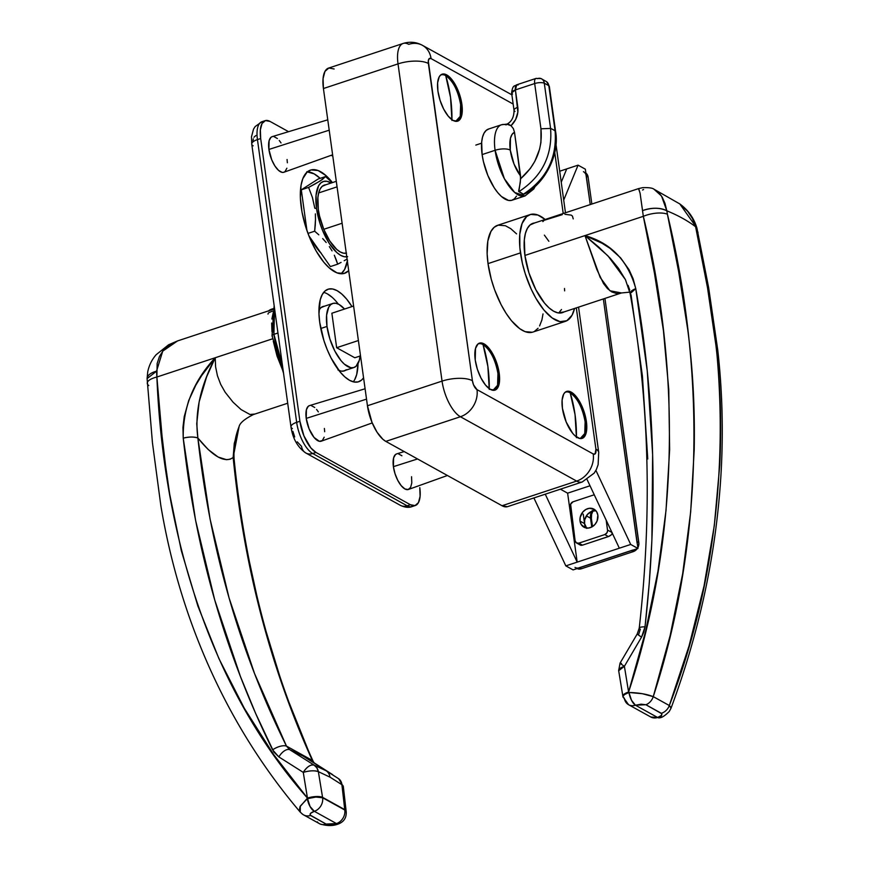 <?xml version="1.0" encoding="UTF-8"?>
<svg xmlns="http://www.w3.org/2000/svg" width="869" height="869" viewBox="0 0 869 869"><rect width="100%" height="100%" fill="white"/><g stroke="black" fill="none" stroke-linecap="round" stroke-linejoin="round"><path stroke-width="1.3" d="M440.692 75.06A24.734 10.178 71.7 0 0 440.626 75.049L439.193 76.885L437.618 82.837L437.911 91.039A24.734 10.178 -108.3 0 1 442.136 74.18A24.734 10.178 -108.3 0 1 461.884 104.313L460.646 104.715L461.884 104.313L459.766 95.101L453.933 82.436L446.742 74.919L442.397 74.104L440.616 75.06M586.39 421.53A24.734 10.178 -108.3 0 1 582.154 438.389A24.734 10.178 -108.3 0 1 562.417 408.256L566.186 422.019L572.725 433.381L575.159 435.923L579.829 438.508L583.686 437.509L585.109 435.684L586.684 429.731L586.39 421.53L582.61 407.767L576.071 396.405L571.237 392.136L568.967 391.278L565.111 392.288L563.688 394.113L562.113 400.055L562.417 408.256A24.734 10.178 -108.3 0 1 566.642 391.408A24.734 10.178 -108.3 0 1 586.39 421.53L585.152 421.943L586.39 421.53M478.004 344.015A24.734 10.178 71.7 0 0 477.95 344.005L475.495 348.469L475.234 359.994A24.734 10.178 -108.3 0 1 479.46 343.136A24.734 10.178 -108.3 0 1 499.208 373.268L497.97 373.67L499.208 373.268L497.09 364.057L491.257 351.391L484.066 343.874L479.71 343.059L477.939 344.015M524.898 255.367A47.045 19.357 -108.3 0 1 532.936 223.311A47.045 19.357 -108.3 0 1 534.641 222.953L530.036 224.984L527.331 228.46L525.408 233.446L524.344 239.757L524.898 255.367L528.939 272.877L535.825 289.659L544.526 303.129L549.143 307.963L553.705 311.254L558.028 312.883L564.035 311.928A47.045 19.357 -108.3 0 1 562.449 312.644A47.045 19.357 -108.3 0 1 524.898 255.367M516.577 233.88L510.787 228.699L505.443 225.744L498.198 225.136L494.157 227.309L490.92 231.458L487.846 241.017L487.14 253.813L488.02 263.611L520.455 252.901L488.02 263.611A56.224 23.137 71.7 0 0 532.893 332.077L565.339 321.367A56.224 23.137 -108.3 0 1 520.455 252.901A56.224 23.137 -108.3 0 1 530.057 214.6A56.224 23.137 -108.3 0 1 545.145 219.477L537.878 215.034L530.644 214.426L526.592 216.598L522.084 223.507L519.781 234.25L519.879 247.904L522.378 263.274L525.278 273.844L531.187 289.138L535.956 298.393L543.896 309.994L552.173 317.978L560.049 321.649L566.87 320.704L572.03 315.219L574.539 308.452A56.224 23.137 -108.3 0 1 565.339 321.367M598.741 452.543A22.485 8.332 172.1 0 0 595.906 449.088L576.31 307.865L595.906 449.088L595.091 453.933L593.234 453.976L476.994 389.616L473.551 384.88L472.41 380.709L428.298 60.993L429.21 58.636L431.067 58.592L513.155 104.052L431.067 58.592A22.485 18.727 -61 0 0 422.54 45.373M554.748 152.455L563.221 213.513L554.748 152.455M530.057 214.6L497.622 225.31A56.224 23.137 71.7 0 0 488.02 263.611L491.267 279.275L494.613 289.779L501.065 304.606L506.095 313.318L511.461 320.715L519.727 328.688L525.072 331.654L532.317 332.251M534.435 331.426L538.085 328.243M539.595 325.94L541.898 319.977L543.016 313.915M475.234 359.994L477.353 369.206L480.981 378.026L485.554 385.119L490.377 389.388L494.722 390.192L497.926 387.411L499.501 381.469L499.208 373.268A24.734 10.178 -108.3 0 1 494.982 390.116A24.734 10.178 -108.3 0 1 475.234 359.994M437.911 91.039L440.029 100.25L443.657 109.07L448.23 116.164L453.053 120.433L457.409 121.236L460.613 118.456L462.178 112.514L461.884 104.313A24.734 10.178 -108.3 0 1 457.659 121.16A24.734 10.178 -108.3 0 1 437.911 91.039M511.884 94.84L422.497 45.351C416.338 42.016 409.886 41.386 403.151 43.45L328.547 68.097A29.98 12.34 71.7 0 0 323.42 88.529L398.024 63.882A29.98 12.34 -108.3 0 1 403.151 43.45A29.98 12.34 -108.3 0 1 408.734 44.341A22.485 18.727 119 0 1 422.497 45.351A22.485 18.727 119 0 1 431.067 58.592A7.495 3.085 -108.3 0 0 428.384 63.48A22.485 8.332 172.1 0 0 398.024 63.882L323.42 88.529L367.446 405.758L442.049 381.111L398.024 63.882A22.485 8.332 -7.9 0 1 428.384 63.48L472.41 380.709A22.485 8.332 172.1 0 0 442.049 381.111L367.446 405.758A29.98 12.34 71.7 0 0 385.803 441.387L460.407 416.74A29.98 12.34 -108.3 0 1 442.049 381.111A22.485 8.332 -7.9 0 1 472.41 380.709A7.495 3.085 -108.3 0 0 476.994 389.616A22.485 18.727 119 0 1 460.407 416.74L385.803 441.387L502.043 505.736L576.647 481.089L460.407 416.74A22.485 18.727 -61 0 0 476.994 389.616L593.234 453.976A22.485 18.727 119 0 1 576.647 481.089L502.043 505.736A29.98 12.34 71.7 0 0 507.615 506.627L582.219 481.98A29.98 12.34 -108.3 0 1 576.647 481.089A22.485 18.727 -61 0 0 593.234 453.976A7.495 3.085 -108.3 0 0 595.906 449.088A22.485 8.332 -7.9 0 1 598.719 452.423L578.558 307.126M507.311 506.714L502.043 505.736L385.803 441.387L382.892 439.29L377.081 432.262L372.019 422.432L367.446 405.758L323.42 88.529L323.062 78.579L324.973 71.377L328.851 68.01L334.12 68.988M402.977 43.515A29.98 12.34 71.7 0 0 398.024 63.882L442.049 381.111A29.98 12.34 71.7 0 0 460.407 416.74L576.647 481.089A29.98 12.34 71.7 0 0 582.393 481.915M301.217 207.126A54.345 22.366 -108.3 0 1 310.505 170.096A54.345 22.366 -108.3 0 1 332.425 182.599L325.886 175.516L318.065 170.52L311.069 169.933L307.148 172.029L302.792 178.721L301.054 185.282L300.37 197.654L302.021 212.101L305.877 227.374L309.505 237.356L316.207 251.108L323.887 262.319L329.221 267.902L337.042 272.888L344.037 273.474L348.697 270.672A54.345 22.366 -108.3 0 1 344.602 273.311A54.345 22.366 -108.3 0 1 301.217 207.126M306.779 171.769L314.133 173.854L320.161 178.341A54.345 22.366 71.7 0 0 307.463 171.78M318.934 310.19A33.924 13.958 -108.3 0 1 322.975 306.496A33.924 13.958 -108.3 0 1 324.419 306.214L320.878 307.713L318.923 310.211M336.9 302.303L338.334 304.096A48.729 20.052 71.7 0 0 323.702 292.375M319.727 322.421A48.729 20.052 -108.3 0 1 328.058 289.225A48.729 20.052 -108.3 0 1 351.978 306.583L346.633 299.088L341.843 294.08L337.118 290.67L332.631 288.975L328.558 289.084L325.049 290.963L322.247 294.558L320.259 299.718L318.966 313.926L319.727 322.421L323.909 340.572L327.168 349.534L331.046 357.952L340.051 371.91L344.841 376.907L349.566 380.318L354.052 382.012L358.126 381.915L361.634 380.025L363.568 377.841A48.729 20.052 -108.3 0 1 358.625 381.763A48.729 20.052 -108.3 0 1 319.727 322.421M282.458 365.501L273.931 334.348A3.748 1.39 172.1 0 0 272.03 335.847A3.748 1.39 -7.9 0 1 273.931 334.348A56.224 23.137 71.7 0 0 282.458 365.501M277.95 333.012L273.931 334.348L277.95 333.012M327.765 119.813L272.182 136.65A18.738 7.712 71.7 0 0 268.901 149.446L329.199 130.187L268.901 149.446L269.108 140.713L270.943 137.345L272.301 136.618M365.089 388.769L309.494 405.606A18.738 7.712 71.7 0 0 306.225 418.402L366.522 399.143L306.225 418.402L306.42 409.668L308.267 406.301L309.614 405.573M411.558 476.723L411.787 482.936L410.592 487.444L408.169 489.54L404.878 488.932L401.217 485.695L397.752 480.329L395.004 473.648L393.396 466.664L417.544 458.962L393.396 466.664A18.738 7.712 71.7 0 0 408.441 489.464L447.416 475.495M270.042 121.432L265.436 120.574L262.036 123.517L260.363 129.829L260.678 138.529L299.914 421.269L303.922 435.869L310.852 447.915L315.979 452.445L410.418 504.737L415.034 505.595L418.434 502.64L420.096 496.34L419.781 487.639A26.233 10.797 -108.3 0 1 415.306 505.508A26.233 10.797 -108.3 0 1 410.418 504.737L407.181 505.812L312.731 453.52L315.979 452.445A26.233 10.797 -108.3 0 1 299.914 421.269L296.666 422.345L257.441 139.594L260.678 138.529A26.233 10.797 -108.3 0 1 265.164 120.65A26.233 10.797 -108.3 0 1 270.042 121.432L288.573 131.686L270.042 121.432M332.805 156.181L331.219 155.301L332.805 156.181M404.226 451.587L396.677 453.879A18.738 7.712 71.7 0 0 393.396 466.664L393.603 457.93L395.449 454.563L396.796 453.835M398.36 453.803L401.912 455.769M324.387 428.45L324.68 431.719M324.18 437.183L322.334 440.55L319.423 441.322L314.035 437.433L309.082 428.83L306.225 418.402A18.738 7.712 71.7 0 0 321.258 441.191L372.225 422.931M311.189 405.541L314.73 407.496M316.566 409.418L318.358 411.884M287.063 159.494L287.357 162.764M286.868 168.228L285.021 171.595L283.663 172.323L282.099 172.366L278.558 170.4L274.93 166.012L271.758 159.874L268.901 149.446A18.738 7.712 71.7 0 0 283.935 172.236L332.621 154.801M273.865 136.585L277.407 138.54M279.242 140.463L281.035 142.929M274.028 308.995L271.878 319.021M271.649 323.018L271.964 331.752M273.279 341.224L277.005 355.964L283.37 372.03M255.866 135.564L253.933 137.259M253.313 138.844L252.977 140.854M292.896 431.339L294.678 436.911M297.209 441.832L301.565 446.394A11.243 9.363 119 0 0 305.855 453.01A11.243 9.363 -61 0 0 312.731 453.52L315.979 452.445L410.418 504.737L407.181 505.812A26.233 10.797 71.7 0 0 412.058 506.584C408.756 507.887 404.835 507.453 400.294 505.302A11.243 9.363 -61 0 0 407.181 505.812A11.243 9.363 119 0 1 400.272 505.291M265.164 120.65L261.917 121.725A26.233 10.797 71.7 0 0 257.441 139.594L260.678 138.529L299.914 421.269L296.666 422.345A26.233 10.797 71.7 0 0 312.731 453.52A11.243 9.363 119 0 1 305.855 453.01L400.294 505.302M274.517 308.234A56.224 23.137 71.7 0 0 273.931 334.348L274.517 308.234M272.508 336.422A3.748 1.39 -7.9 0 1 272.03 335.847L274.148 305.638M353.259 381.839A48.729 20.052 71.7 0 0 358.017 363.698L356.703 374.485L354.704 379.655M332.121 297.296L327.396 293.885M346.34 369.716L343.907 371.02L341.061 371.096L337.943 369.912M345.59 370.281A33.924 13.958 -108.3 0 1 344.254 370.922A33.924 13.958 -108.3 0 1 338.812 370.357M320.748 252.781A35.607 14.654 -108.3 0 1 312.286 240.659L316.772 248.002L321.193 253.216M347.557 260.276L344.591 269.509L341.159 273.778A54.345 22.366 71.7 0 0 347.394 261.232M253.151 145.829A11.243 4.171 -7.9 0 1 251.738 144.102A11.243 4.171 -7.9 0 1 257.441 139.594A26.233 10.797 -108.3 0 1 261.765 121.779M412.21 506.529A26.233 10.797 -108.3 0 1 407.181 505.812L312.731 453.52A26.233 10.797 -108.3 0 1 296.666 422.345L257.441 139.594A11.243 4.171 172.1 0 0 251.749 144.156L251.489 136.781L253.52 129.155L255.149 126.57L261.917 121.725M292.386 428.58A11.243 4.171 -7.9 0 1 290.985 426.907A11.243 4.171 -7.9 0 1 296.666 422.345A11.243 4.171 172.1 0 0 290.974 426.853M336.651 347.709L358.386 340.529L336.651 347.709L354.813 357.767L360.526 355.877L354.813 357.767L336.651 347.709L331.871 313.231L353.607 306.04L331.871 313.231L336.651 347.709M573.225 218.89L572.454 216.109L571.237 215.132L564.937 214.295M560.755 313.014L621.476 292.951L616.295 293.45L611.733 291.908L607.409 288.53L603.477 283.468L596.818 269.433L584.989 235.586L524.909 255.443L643.332 216.316L640.051 193.016L638.574 188.758M653.868 189.138L658.887 192.679L662.265 197.252L664.981 203.379L666.816 210.809A299.859 120.509 -12.3 0 1 695.602 226.744L696.471 230.307A18.738 7.517 -12.2 0 1 697.992 232.577A18.738 7.517 167.8 0 0 696.471 230.307C732.893 380.437 730.112 547.861 669.326 705.53L653.26 696.634A11.243 9.048 114.8 0 1 645.873 704.726L661.342 713.297C662.656 714.72 661.418 716.11 657.605 717.479A11.243 9.363 119 0 1 650.729 716.968A11.243 9.363 -61 0 0 657.605 717.479L635.467 705.215L631.524 700.316L628.939 692.484A11.243 4.388 72.4 0 0 635.467 705.215L645.873 704.726L661.82 713.753L661.407 715.415L657.605 717.479L635.467 705.215L641.083 704.172L645.873 704.726A11.243 9.048 -65.2 0 0 653.26 696.634C646.742 694.114 638.628 692.734 628.939 692.484L642.289 693.701L653.26 696.634C706.334 533.924 703.586 363.285 667.414 214.219L666.816 210.809A299.859 120.509 -12.3 0 1 695.602 226.744L707.518 287.726L715.98 345.721C720.488 384.217 721.748 423.996 719.76 465.034L714.296 525.658L704.042 585.945L689.063 645.895L669.326 705.53L653.26 696.634L670.162 635.532L682.665 573.757L690.692 511.765L694.201 450.055C694.994 408.517 692.843 368.413 687.748 329.72L678.646 271.562L667.414 214.219A18.738 7.517 167.8 0 0 643.332 216.316C679.156 364.317 681.513 532.252 628.591 691.996A9183.179 3779.009 -108.3 0 1 624.398 666.295L641.561 637.107L645.026 626.821L643.842 632.1L641.561 637.107L624.398 666.295A9183.179 3779.009 71.7 0 0 628.591 691.996L645.526 631.676L657.974 571.172L666.012 510.516L669.641 449.707L668.761 389.41L663.427 330.611L654.433 273.062L643.332 216.316L584.989 235.586L602.108 243.287L610.038 248.349L620.596 257.832L629.015 269.672L633.121 278.743L635.771 288.66L647.242 370.748L652.63 454.65L651.891 540.301L649.23 583.49L645.026 626.821A11.243 2.205 -173.5 0 0 639.236 628.048C652.347 512.786 649.317 401.293 630.144 293.581L631.057 294.895L642.419 376.027L647.753 458.973M696.927 228.145A18.738 5.247 165 0 0 695.602 226.744L692.528 218.63L687.629 211.297L679.797 203.933L696.916 228.08L708.626 287.541L717.729 349.859C722.237 389.584 723.388 429.894 721.194 470.781C716.762 551 700.034 630.155 671.009 708.257L669.239 711.494C665.209 715.524 662.069 717.62 659.821 717.772L657.605 717.479A11.243 4.866 71.1 0 0 659.886 717.751M642.539 190.029L643.592 189.507M558.734 312.992L561.493 309.494M564.644 290.865L564.513 288.486M548.85 241.267L544.374 235.119M629.862 292.136L621.487 292.951L609.929 290.746L600.186 277.45L584.989 235.586L598.915 247.23L610.234 258.278L618.402 268.206L625.495 279.742M628.048 285.336L629.732 290.018M671.031 708.148L669.326 705.53A11.243 9.635 123.7 0 1 661.342 713.297A11.243 9.635 -56.3 0 0 669.326 705.53L671.042 707.496M679.764 203.911L653.89 189.149C652.434 187.986 648.741 187.476 642.821 187.639L638.715 188.562L640.127 193.429L643.332 216.316A18.738 7.517 -12.2 0 1 667.414 214.219L666.816 210.809A18.738 9.483 172.3 0 0 642.495 210.646C651.869 207.452 659.984 207.506 666.816 210.809L661.515 196.014L653.89 189.149M635.467 705.215A11.243 9.363 119 0 1 628.58 704.716A11.243 9.363 119 0 1 624.3 698.089A11.243 3.53 -9.7 0 1 622.932 696.71A11.243 3.53 -9.7 0 1 628.939 692.484L624.268 694.679L622.943 696.764L628.58 704.716A11.243 9.363 -61 0 0 635.467 705.215M618.695 670.716L624.398 666.295C619.901 663.384 618.945 662.471 621.52 663.568L620.075 663.101L637.249 633.925A11.243 0.652 30.5 0 0 641.561 637.107A11.243 0.652 -149.5 0 1 637.249 633.925L639.236 628.07A11.243 2.205 6.5 0 0 640.312 629.189L638.682 634.392M661.613 715.6L659.593 717.837M622.856 696.232A11.243 3.672 -9.3 0 1 628.591 691.996A11.243 3.672 170.7 0 0 622.856 696.232A11.243 3.672 170.7 0 0 622.932 696.525M622.943 696.764L618.663 670.596L620.075 663.101A11.243 0.663 30.5 0 0 624.398 666.295A11.243 3.693 170.8 0 0 618.663 670.553M639.236 628.048A11.243 2.205 6.5 0 1 645.026 626.821C658.246 510.081 655.161 397.361 635.771 288.66A11.243 4.258 169.8 0 0 630.134 293.526M625.419 279.59L630.144 293.581L635.771 288.66C628.048 260.809 611.124 243.124 584.989 235.586L607.996 255.92L625.441 279.633M543.929 220.53L542.843 221.606M562.243 214.676L544.57 220.172M272.399 311.135L268.836 312.677M300.001 811.82L299.381 810.375L299.935 806.812L307.463 798.09C210.526 688.541 163.307 534.946 156.887 377.027L215.23 357.746L156.887 377.027L156.518 371.193L162.731 351.152L177.515 340.941L168.119 345.829L163.209 350.555L159.451 356.496L157.159 363.47L156.887 377.027L162.014 435.836L165.501 464.969L169.64 493.918L181.328 550.707L197.839 605.921L218.912 658.593L244.243 708.17L273.746 754.683L307.463 798.09A9183.179 3779.009 -108.3 0 1 303.27 772.389C309.494 770.586 314.535 770.347 318.369 771.672L329.992 777.136A11.243 9.363 -61 0 0 326.125 770.76L314.133 765.122A11.243 9.711 111 0 1 318.369 771.672L329.992 777.136L341.908 784.707A9171.926 3774.382 -108.3 0 1 344.732 809.615L322.562 797.34A9171.926 3774.382 -108.3 0 1 318.369 771.672L316.881 767.859L314.133 765.122L326.125 770.76L303.075 756.041L289.714 749.675L314.133 765.122L289.714 749.675L286.466 746.102L254.541 673.54L229.047 597.839L210.07 519.065L197.871 438.009L208.234 449.566L218.086 457.007L226.581 459.712L230.133 459.223L233.164 457.539L244.189 537.792L261.102 615.176L283.881 689.638L312.319 760.408L286.466 746.102L312.319 760.408L313.72 762.569M360.092 355.736L359.321 360.266L356.008 366.327L353.574 367.63L350.75 367.696L344.374 364.165L341.061 360.7L334.826 351.043L329.883 339.008L326.994 326.44A33.739 13.882 -108.3 0 1 332.762 303.466A33.739 13.882 -108.3 0 1 344.537 309.038L339.04 304.465L335.934 303.292L333.109 303.357L330.676 304.661L328.743 307.148L326.592 315.262L326.994 326.44L320.77 328.504L326.994 326.44A33.739 13.882 -108.3 0 0 353.922 367.522L342.799 371.204M233.457 460.516A11.243 4.073 174.4 0 0 234.087 459.006A11.243 4.073 174.4 0 0 233.164 457.539L239.073 426.668L234.272 443.407L233.164 457.539C224.789 463.275 213.024 456.768 197.871 438.009L196.742 423.681L199.142 401.902L206.626 376.831L215.23 357.746C193.363 381.133 182.696 407.941 183.229 438.172C195.362 549.795 225.158 653.684 272.605 749.86L278.873 756.932L303.27 772.389L278.873 756.932L273.833 751.989L255.692 713.547L240.409 676.451L214.697 599.871L195.547 520.183L183.229 438.172L182.946 427.461L184.228 416.62L188.714 400.522L195.786 385.206L201.662 375.582L215.23 357.746L272.486 338.834L215.23 357.746L215.588 366.783L217.446 375.788L220.715 384.402L225.158 392.234L233.055 402.195L241.061 409.56L249.946 414.491L254.487 414.068M338.508 823.921A11.243 4.388 -107.6 0 1 336.477 823.573L326.071 824.062L310.124 815.035L310.537 813.373L314.339 811.309L336.477 823.573L330.85 824.616L326.071 824.062A11.243 9.048 114.8 0 1 319.933 823.931A11.243 9.048 114.8 0 1 317.25 821.846M309.299 759.756L332.697 774.692M360.059 356.029A33.739 13.882 -108.3 0 1 353.922 367.522M156.887 377.027A18.738 6.344 176.3 0 0 147.263 383.196A18.738 6.344 -3.7 0 1 156.887 377.027M148.795 385.564A18.738 6.344 -3.7 0 1 147.263 383.196M338.454 823.942C343.863 821.802 346.449 817.838 346.231 812.048L344.776 810.017A11.243 9.363 119 0 1 336.477 823.573A11.243 9.363 -61 0 0 344.776 810.017L322.627 797.753A11.243 9.363 119 0 1 314.339 811.309L336.477 823.573L338.454 823.942C333.24 826.071 327.059 826.071 319.911 823.921L302.923 814.503L300.229 812.113C252.662 756.008 216.055 692.028 190.409 620.184C177.298 583.305 167.445 545.124 160.841 505.628L152.444 442.745L147.1 378.623L156.518 371.193A18.738 8.494 179.7 0 0 147.1 378.526M273.996 309.06L177.548 340.93M319.933 823.931A11.243 9.048 -65.2 0 0 326.071 824.062L310.602 815.491A11.243 9.635 123.7 0 1 302.955 814.525A11.243 9.635 123.7 0 1 301.185 812.949M302.955 814.525A11.243 9.635 -56.3 0 0 310.602 815.491C309.277 814.068 310.526 812.678 314.339 811.309A11.243 4.866 -108.9 0 1 307.311 798.741L300.283 806.106L300.272 812.157M338.573 778.678L326.125 770.76A11.243 9.363 119 0 1 329.992 777.136L341.908 784.707L340.811 781.112L338.389 778.559L303.075 756.041L289.714 749.675L286.466 746.102C239.409 651.033 209.885 548.339 197.871 438.009C194.558 412.927 200.348 386.173 215.23 357.746M343.353 786.706A11.243 4.627 173.5 0 0 341.908 784.707A11.243 8.929 -54.4 0 0 338.725 778.776M183.229 438.172C188.975 436.738 193.852 436.683 197.871 438.009A11.243 3.921 173.9 0 0 183.229 438.172M272.605 749.86A11.243 4.932 -26.3 0 1 286.466 746.102A11.243 4.932 153.7 0 0 272.605 749.86M278.873 756.932A11.243 5.909 -57.7 0 1 289.714 749.675A11.243 5.909 122.3 0 0 278.873 756.932M303.27 772.389A11.243 5.887 -57.7 0 1 314.133 765.122C310.537 764.362 306.92 766.784 303.27 772.389A9183.179 3779.009 71.7 0 0 307.463 798.09A11.243 3.672 -9.3 0 1 322.562 797.34A9171.926 3774.382 -108.3 0 1 318.369 771.672A11.243 3.693 170.8 0 0 303.27 772.389M322.562 797.34A11.243 3.672 170.7 0 0 307.463 798.09L307.311 798.741A11.243 3.53 -9.7 0 1 322.627 797.753L322.562 797.34M307.55 798.654L310.059 806.519L314.339 811.309A11.243 9.363 -61 0 0 322.627 797.753L315.871 797.069L307.55 798.654M346.231 812.048L343.342 786.641L341.908 784.707A9171.926 3774.382 -108.3 0 1 344.732 809.615A11.243 4.66 -6.4 0 1 346.177 811.635A11.243 4.66 173.6 0 0 344.732 809.615L344.776 810.017A11.243 4.79 -6 0 1 346.231 812.124M313.329 761.7A11.243 5.757 155.6 0 0 312.319 760.408A11.243 5.757 -24.4 0 1 313.329 761.7M314.73 763.482L313.296 761.624C271.476 669.38 245.069 568.489 234.087 458.951L233.164 457.539C244.048 566.849 270.433 667.805 312.319 760.408M268.26 313.155L267.989 314.111M268.825 310.776A7.745 2.868 -7.9 0 1 272.964 308.951A7.745 2.868 172.1 0 0 268.825 310.776M273.029 308.734A7.376 2.737 172.1 0 0 268.717 310.809M268.456 311.124L273.235 308.68M514.969 111.438A7.495 2.781 -7.9 0 1 514.035 110.33A7.495 2.781 -7.9 0 1 517.826 107.289L515.415 89.909L534.674 83.554A7.495 3.085 -108.3 0 1 535.956 78.438A7.495 3.085 71.7 0 0 534.674 83.554A7.495 2.781 -7.9 0 1 544.298 83.185A7.495 2.781 172.1 0 0 534.674 83.554L540.952 128.797L540.942 142.429L539.562 149.272L534.891 161.2L530.329 168.477L520.661 178.699L514.513 132.316L513.351 128.579L511.037 125.712L515.643 119.531L517.87 112.199L515.415 89.909L534.674 83.554L540.952 128.797L550.577 128.438L544.298 83.185L548.828 85.694A7.495 2.781 -7.9 0 1 549.36 86.542A7.495 2.781 172.1 0 0 548.828 85.694L555.106 130.947A37.486 11.71 179.3 0 0 550.577 128.438L544.298 83.185L548.828 85.694L555.106 130.947C557.116 158.039 546.536 179.112 523.377 194.189L518.847 191.68C542.006 176.603 552.586 155.529 550.577 128.438A37.486 11.71 -0.7 0 1 555.106 130.947C557.116 158.039 546.536 179.112 523.377 194.189L524.746 193.885L523.377 194.189L518.63 191.18L520.303 182.371L520.564 175.929A26.233 10.797 -108.3 0 1 510.277 150.098A11.243 4.171 172.1 0 0 495.091 150.294L504.378 178.721L514.698 192.473L525.017 195.949A37.486 15.425 -108.3 0 1 495.091 150.294L482.121 154.584A37.486 15.425 71.7 0 0 512.037 200.228L525.017 195.949L533.772 188.986L535.206 186.346M488.91 128.938L486.216 130.383L484.055 133.153L482.523 137.128L481.665 142.158L482.121 154.584L495.091 150.294A11.243 4.171 -7.9 0 1 510.277 150.098L510.451 138.29L512.047 134.402L514.513 132.316L520.564 175.929L514.035 164.089L510.277 150.098A26.233 10.797 -108.3 0 1 514.513 132.316L513.351 128.579L511.037 125.712L506.855 124.191L507.778 124.017M501.326 124.821A37.486 15.425 71.7 0 0 495.091 150.294A37.486 15.425 -108.3 0 1 501.5 124.767L488.519 129.046A37.486 15.425 71.7 0 0 482.121 154.584L483.403 161.504L487.835 175.44L494.168 187.726L497.752 192.646L501.435 196.503L508.517 200.424L511.656 200.348L514.35 198.892L516.501 196.133M507.724 124.017L501.5 124.767A37.486 15.425 -108.3 0 1 506.236 124.886L506.855 124.191M515.415 89.909A7.495 2.781 172.1 0 0 511.624 92.95L515.415 89.909L516.697 84.804A7.495 3.085 71.7 0 0 515.415 89.909M508.408 124.158L511.037 125.712C516.284 120.443 518.543 114.295 517.826 107.289A7.495 2.781 172.1 0 0 514.024 110.287L511.624 92.95L512.558 94.069M518.847 191.68C542.006 176.603 552.586 155.529 550.577 128.438L540.952 128.797C542.799 148.458 536.043 165.099 520.661 178.699L518.847 191.68M555.649 131.827A7.495 2.781 172.1 0 0 555.106 130.947A7.495 2.781 -7.9 0 1 555.639 131.795L549.36 86.542L546.644 81.74A7.495 6.572 128.9 0 1 548.828 85.694A7.495 6.572 -51.1 0 0 546.623 81.719M524.746 193.885L526.136 193.168C544.896 182.588 559.723 154.834 555.639 131.795M544.298 83.185A7.495 5.811 -68.6 0 0 541.05 78.579L535.956 78.438A7.495 3.085 -108.3 0 1 537.346 78.666A7.495 5.811 111.4 0 1 541.094 78.601A7.495 5.811 111.4 0 1 544.298 83.185M535.956 78.438L516.697 84.804L518.087 85.032M342.114 223.235L323.768 229.297L342.114 223.235M318.651 192.94L337.063 186.857L318.651 192.94M346.959 259.147L344.189 260.722L346.959 259.147M341.082 262.395L337.683 264.165L341.082 262.395M336.173 259.668L337.683 264.165L330.383 266.577L337.683 264.165L334.315 255.236L336.173 259.668M332.056 250.869L329.34 246.6L332.056 250.869M326.201 242.494L322.681 238.573L326.201 242.494M318.814 234.826L314.665 231.208L318.814 234.826M315.241 225.419L314.665 231.208L307.963 233.413L314.665 231.208L315.49 219.651L315.241 225.419M315.371 213.893L315.49 219.651L315.371 213.893M347.643 256.648L344.341 256.724L340.702 255.356L336.879 252.597L329.221 243.353L322.551 230.404L319.911 223.137L316.522 208.43L314.817 208.256L316.522 208.43L316.055 195.34L318.565 185.847L320.835 182.935L323.681 181.404L326.983 181.328L331.165 183.011A39.496 16.25 -108.3 0 0 316.522 208.43A39.496 16.25 -108.3 0 0 346.774 256.811M325.918 184.739L322.225 186.314L320.161 188.953L318.706 192.744L317.891 197.556L318.315 209.429A35.792 14.73 -108.3 0 1 324.43 185.043A35.792 14.73 -108.3 0 1 325.918 184.749M346.275 253.183A35.792 14.73 -108.3 0 1 318.315 209.429L319.542 216.033L323.779 229.34L329.829 241.071L336.759 249.446L340.235 251.956L343.527 253.194L346.525 253.129M330.383 266.577L308.864 235.76L330.383 266.577M306.953 230.589L301.293 189.822L308.593 187.411L312.427 197.502L314.817 208.256L312.427 197.502L308.593 187.411L301.293 189.822L318.228 178.981L325.527 176.57L322.193 179.622L315.11 183.956L308.593 187.411L320.259 180.926L325.527 176.57L318.228 178.981L301.293 189.822L306.953 230.589M332.262 182.653L325.527 176.57L332.262 182.653M585.13 421.791A24.365 10.026 -108.3 0 1 580.97 438.389A24.365 10.026 -108.3 0 1 580.177 438.563L584.75 433.544L585.13 421.791C582.534 407.789 577.57 398.132 570.216 392.842A24.365 10.026 71.7 0 0 564.937 392.451A24.365 10.026 -108.3 0 1 565.676 392.115A24.365 10.026 -108.3 0 1 570.216 392.842L575.05 414.676A149.924 124.832 -61 0 0 570.216 392.842A24.365 10.026 -108.3 0 1 585.13 421.791M576.44 436.944A149.924 124.832 -61 0 0 575.05 414.676L576.429 437.661M497.948 373.518A24.365 10.026 -108.3 0 1 493.788 390.116A24.365 10.026 -108.3 0 1 492.995 390.3L497.579 385.271L497.948 373.518C495.363 359.516 490.388 349.87 483.034 344.569A24.365 10.026 71.7 0 0 477.754 344.178A24.365 10.026 -108.3 0 1 478.504 343.852A24.365 10.026 -108.3 0 1 483.034 344.569L487.867 366.414A149.924 124.832 -61 0 0 483.034 344.569A24.365 10.026 -108.3 0 1 497.948 373.518M489.269 388.682A149.924 124.832 -61 0 0 487.867 366.414L489.258 389.399M460.624 104.562A24.365 10.026 -108.3 0 1 456.464 121.16A24.365 10.026 -108.3 0 1 455.671 121.345L460.255 116.316L460.624 104.562C458.039 90.561 453.064 80.915 445.71 75.614A24.365 10.026 71.7 0 0 440.442 75.223A24.365 10.026 -108.3 0 1 441.18 74.897A24.365 10.026 -108.3 0 1 445.71 75.614L450.544 97.458A149.924 124.832 -61 0 0 445.71 75.614A24.365 10.026 -108.3 0 1 460.624 104.562M451.945 119.726A149.924 124.832 -61 0 0 450.544 97.458L451.934 120.443M595.906 470.39L630.709 544.45L619.347 548.198L587.162 479.699L619.347 548.198L630.709 544.45L637.965 548.469L573.095 569.901L565.828 565.882L619.347 548.198L565.828 565.882L533.903 497.948L565.828 565.882L573.095 569.901L637.965 548.469L603.347 298.936L637.965 548.469L630.709 544.45L595.906 470.39M583.436 171.66A7.495 6.246 119 0 1 586.293 176.07L590.247 204.573L585.337 169.173L578.07 165.153L559.701 171.226L578.07 165.153L563.709 200.109L578.07 165.153L585.337 169.173L590.247 204.573L585.988 174.767M591.778 511.341A10.309 8.581 -61 0 0 590.507 518.174L586.369 515.871L590.507 518.174L591.746 527.016L590.431 516.262L592.191 510.603M561.233 182.262L566.718 168.901L561.233 182.262M545.254 494.189L577.179 562.134L545.254 494.189M590.008 485.771L567.62 493.168L560.418 489.182L567.62 493.168L577.179 562.134L567.62 493.168L590.008 485.771M583.251 514.144L585.13 527.711L583.251 514.144M592.843 511.005A11.243 9.363 -61 0 0 591.398 518.576L590.496 518.087L591.398 518.576L591.593 514.372L593.234 510.32M576.527 568.261L578.841 569.065L581.404 568.76L633.295 551.619L637.607 548.078L638.889 543.961L604.943 298.415L638.834 542.582L637.01 541.572L603.347 298.936L637.075 542.962M585.88 173.061A7.495 6.246 -61 0 1 588.107 177.08L586.293 176.07L588.107 177.08L591.854 204.052L588.107 177.08L587.248 174.604L585.532 172.822M592.506 526.571L591.398 518.576L592.506 526.571M578.298 568.044L632.73 550.066M577.103 568.576A7.495 6.246 -61 0 0 581.404 568.76L579.58 567.761A7.495 6.246 119 0 1 574.996 567.424M637.857 547.644A7.495 6.246 -61 0 0 638.834 542.582L637.01 541.572M631.481 550.609L633.295 551.619L581.404 568.76L579.58 567.761L631.481 550.609L633.295 551.619A7.495 6.246 -61 0 0 637.162 548.73M595.971 510.831A10.309 8.581 -61 0 0 584.565 523.627L580.025 521.118A10.309 8.581 119 0 1 584.109 510.7A10.309 8.581 119 0 1 593.94 509.147A10.309 8.581 119 0 1 597.861 515.219L596.677 511.819L594.32 509.375L589.388 508.289L585.912 509.44L582.893 511.917L580.199 517.261L580.025 521.118L581.209 524.518L585.076 527.689L588.498 528.048L591.974 526.896L594.993 524.42L597.09 520.987L597.861 515.219A10.309 8.581 119 0 1 593.777 525.636A10.309 8.581 119 0 1 583.946 527.19A10.309 8.581 119 0 1 580.025 521.118L584.565 523.627L586.792 528.395M612.091 532.567L611.895 534.435L609.31 536.216L582.469 545.156L578.841 543.147L576.408 542.897L575.115 540.768L570.618 504.194L573.095 501.771L594.244 494.776L573.095 501.771A3.748 3.118 119 0 0 570.336 506.29L575.115 540.768A3.748 3.118 119 0 0 576.549 542.973L580.644 545.243M612.124 532.806A3.748 3.118 -61 0 1 611.895 534.435L608.419 536.586L604.791 534.565L578.841 543.147L604.791 534.565A3.748 3.118 119 0 0 607.55 530.047L611.972 532.501L607.55 530.047L606.182 520.183L607.583 530.742L606.942 532.806L604.791 534.565L608.419 536.586L582.469 545.156L580.568 545.2L579.895 544.135M595.678 510.798L592.169 511.2L587.433 514.437L584.739 519.781L584.565 523.627A10.309 8.581 -61 0 0 586.456 528.026M581.024 545.363L582.469 545.156L578.841 543.147A3.748 3.118 119 0 1 576.549 542.973M565.469 212.764L555.975 144.33M598.719 452.423L598.122 464.698L596.427 469.358L594.222 473.094L582.219 481.98M283.522 373.192L272.03 335.868M415.306 505.508L412.058 506.584M305.855 453.01C297.698 447.372 292.744 438.671 290.985 426.907L251.749 144.156M638.715 188.562L531.361 224.039M679.797 203.933C688.27 210.124 693.973 218.173 696.916 228.08M628.58 704.716L650.729 716.968L659.821 717.772M332.762 303.466L321.639 307.137M287.693 403.227L253.542 414.502C244.645 418.956 239.822 423.007 239.073 426.668C235.119 436.488 233.457 447.253 234.087 458.951M177.515 340.941L168.619 344.776L156.159 354.704C151.836 359.668 149.012 365.425 147.708 371.986L147.1 378.623M343.342 786.641L338.714 778.776M475.832 145.09L481.589 143.179M506.909 124.169C511.635 121.693 514.013 117.076 514.035 110.33M541.05 78.579L546.644 81.74M516.697 84.804C515.1 86.509 512.71 83.978 511.624 92.95M345.406 253.313L346.253 253.031M336.303 181.317L323.062 185.684M580.97 438.389L580.362 438.584M565.078 392.31L565.676 392.115M493.788 390.116L493.19 390.311M477.896 344.048L478.504 343.852M456.464 121.16L455.867 121.356M440.583 75.092L441.18 74.897"/></g></svg>
